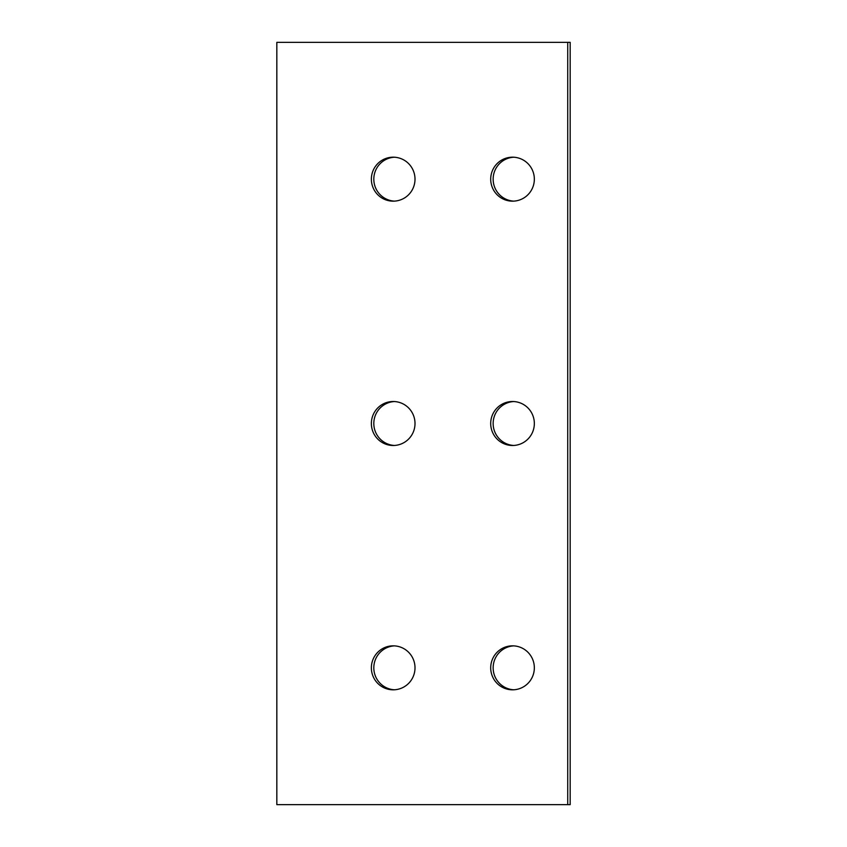 <?xml version="1.0" encoding="UTF-8"?>
<svg xmlns="http://www.w3.org/2000/svg" width="847" height="847" viewBox="0 0 847 847"><rect width="100%" height="100%" fill="white"/><g stroke="black" fill="none" stroke-linecap="round" stroke-linejoin="round"><path stroke-width="1.27" d="M567.723 42.35L276.831 42.35L276.831 804.65L570.169 804.65L570.169 42.35L567.723 42.35L567.723 804.65M513.748 689.786A21.99 21.821 90 0 1 493.145 667.828A21.99 21.821 90 0 1 513.748 645.869M513.748 445.458A21.99 21.821 90 0 1 493.145 423.5A21.99 21.821 90 0 1 513.748 401.542M513.748 201.131A21.99 21.821 90 0 1 493.145 179.172A21.99 21.821 90 0 1 513.748 157.214M394.416 689.786A21.99 21.821 90 0 1 373.813 667.828A21.99 21.821 90 0 1 394.416 645.869M394.416 445.458A21.99 21.821 90 0 1 373.813 423.5A21.99 21.821 90 0 1 394.416 401.542M394.416 201.131A21.99 21.821 90 0 1 373.813 179.172A21.99 21.821 90 0 1 394.416 157.214M512.52 689.818A21.99 21.821 90 0 1 490.699 667.828A21.99 21.821 90 0 1 512.52 645.838A21.99 21.821 90 0 1 534.341 667.828A21.99 21.821 90 0 1 512.52 689.818M512.52 445.49A21.99 21.821 90 0 1 490.699 423.5A21.99 21.821 90 0 1 512.52 401.51A21.99 21.821 90 0 1 534.341 423.5A21.99 21.821 90 0 1 512.52 445.49M512.52 201.163A21.99 21.821 90 0 1 490.699 179.172A21.99 21.821 90 0 1 512.52 157.182A21.99 21.821 90 0 1 534.341 179.172A21.99 21.821 90 0 1 512.52 201.163M393.188 689.818A21.99 21.821 90 0 1 371.367 667.828A21.99 21.821 90 0 1 393.188 645.838A21.99 21.821 90 0 1 415.009 667.828A21.99 21.821 90 0 1 393.188 689.818M393.188 445.49A21.99 21.821 90 0 1 371.367 423.5A21.99 21.821 90 0 1 393.188 401.51A21.99 21.821 90 0 1 415.009 423.5A21.99 21.821 90 0 1 393.188 445.49M393.188 201.163A21.99 21.821 90 0 1 371.367 179.172A21.99 21.821 90 0 1 393.188 157.182A21.99 21.821 90 0 1 415.009 179.172A21.99 21.821 90 0 1 393.188 201.163"/></g></svg>
